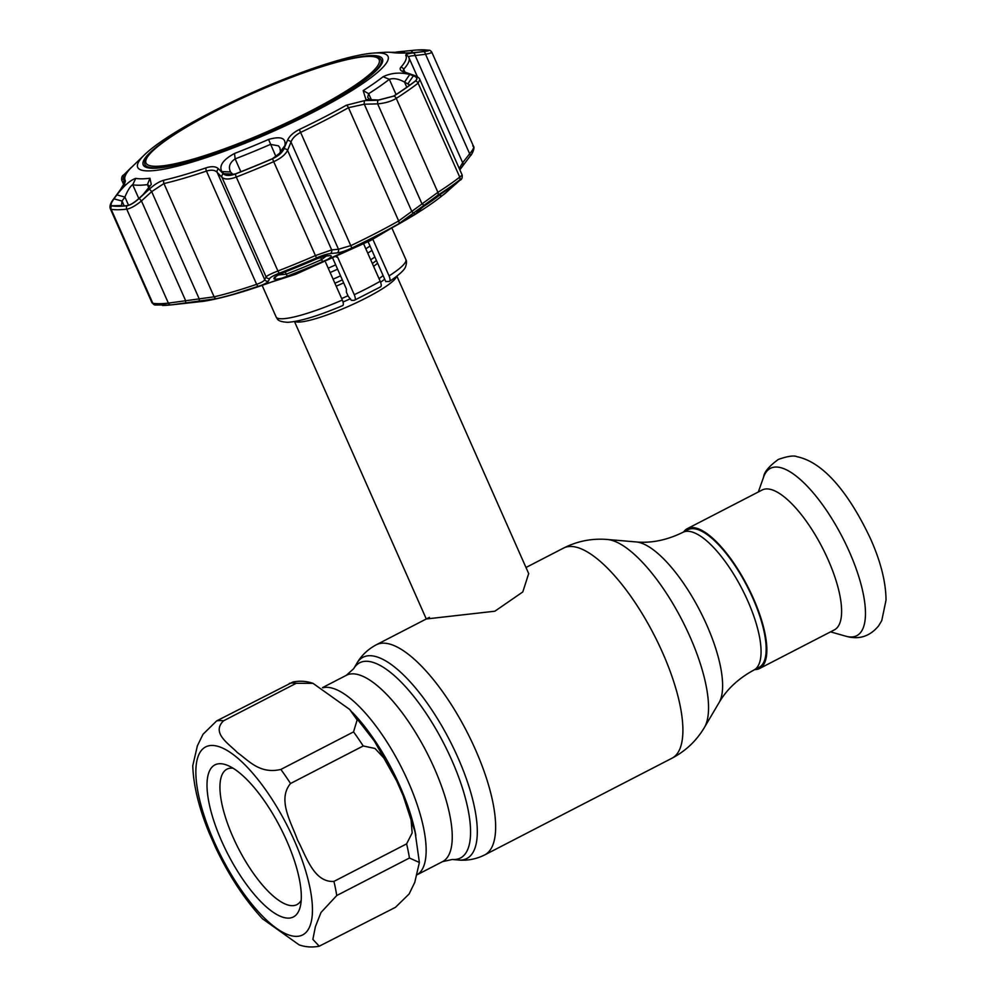 <?xml version="1.0" encoding="UTF-8"?>
<svg xmlns="http://www.w3.org/2000/svg" width="996" height="996" viewBox="0 0 996 996"><rect width="100%" height="100%" fill="white"/><g stroke="black" fill="none" stroke-linecap="round" stroke-linejoin="round"><path stroke-width="1.49" d="M687.925 529.735A77.464 26.643 62.7 0 1 752.864 598.272A77.464 26.643 62.7 0 1 759.014 667.395L753.922 670.034A77.464 26.643 62.7 0 0 747.772 600.912A77.464 26.643 62.7 0 0 682.833 532.362L687.925 529.735M408.148 781.549A104.854 36.055 -117.3 0 0 322.766 687.813A104.854 36.055 62.7 0 1 408.148 781.549A104.854 36.055 62.7 0 1 417.249 874.662A104.854 36.055 -117.3 0 0 408.148 781.549M328.219 268.161A56 8.976 -23.9 0 0 335.664 264.849M365.831 248.801A56 8.976 -23.9 0 0 370.002 246M367.748 253.146A56 8.976 -23.9 0 0 371.931 250.357M330.149 272.518A56 8.976 -23.9 0 0 337.594 269.206M374.87 256.98A56 8.976 156.1 0 1 370.699 259.782M340.532 275.83A56 8.976 156.1 0 1 333.087 279.154M396.545 276.44A56 8.976 156.1 0 1 354.837 303.469A56 8.976 156.1 0 1 298.563 322.082A56 8.976 156.1 0 1 294.916 321.471M294.492 321.559L426.288 618.977L494.875 611.208L522.788 591.948L528.689 573.596L396.894 276.178M754.756 669.598A78.709 27.066 -117.3 0 0 759.587 668.503L834.349 629.895A78.709 27.066 -117.3 0 0 828.099 559.665A78.709 27.066 -117.3 0 0 762.114 490.02L687.352 528.627A78.709 27.066 -117.3 0 0 683.667 531.939M759.587 668.503A78.709 27.066 -117.3 0 0 753.337 598.272A78.709 27.066 -117.3 0 0 687.352 528.627M313.018 683.356L349.646 709.426L357.128 719.959L353.543 731.898L280.86 769.435C259.458 774.477 248.328 760.097 237.484 752.69C229.217 743.95 210.915 733.193 223.515 720.83L296.198 683.293L313.018 683.356C306.544 681.102 299.846 680.654 292.911 682.011L216.667 720.892L202.985 734.301L197.37 745.842L192.763 765.75C193.411 785.346 198.802 807.569 208.948 832.419L215.497 847.335C228.98 875.721 244.655 899.537 262.496 918.785L299.124 944.868C305.598 947.121 312.308 947.557 319.243 946.2L312.856 939.365L315.396 926.703L320.998 912.473L336.748 895.541L409.431 858.017L419.378 862.461L414.759 882.381L409.119 893.985L395.474 907.319L319.243 946.2M363.216 745.967L374.994 748.469L383.821 757.956L396.645 780.889L403.193 795.792L411.099 820.044L412.157 832.955L406.605 843.873L333.921 881.41C313.628 882.705 306.021 855.564 297.543 840.039C291.666 823.206 276.876 799.738 290.533 783.503L363.216 745.967A124.45 42.803 -117.3 0 0 353.543 731.898M286.624 840.599A85.556 29.419 62.7 0 1 300.257 906.709A85.556 29.419 62.7 0 1 268.073 908.377A85.556 29.419 62.7 0 1 221.697 841.234A85.556 29.419 62.7 0 1 227.2 765.227A85.556 29.419 62.7 0 1 286.624 840.599M301.203 900.272A76.219 26.22 62.7 0 1 296.92 904.617A76.219 26.22 62.7 0 1 233.027 837.175A76.219 26.22 62.7 0 1 226.964 769.161A76.219 26.22 62.7 0 1 233.002 768.19M214.215 111.826A127.5 20.443 -23.9 0 0 148.404 155.65A127.5 20.443 -23.9 0 0 189.19 160.244A127.5 20.443 -23.9 0 0 310.976 110.867A127.5 20.443 -23.9 0 0 372.118 56.523A127.5 20.443 -23.9 0 0 214.215 111.826M218.062 152.388A129.119 20.704 156.1 0 1 144.918 164.502A129.119 20.704 156.1 0 1 147.333 157.057L148.404 155.65M372.118 56.523L373.886 56.672A129.119 20.704 156.1 0 1 381.007 59.885A129.119 20.704 156.1 0 1 322.903 105.925M336.399 257.068L337.582 257.055L354.252 294.667A70.94 11.379 -23.9 0 0 367.898 287.969A70.94 11.379 -23.9 0 0 380.211 281.27C381.58 284.719 381.605 286.599 380.273 286.91M354.252 294.667C355.622 298.128 355.647 300.008 354.315 300.306L380.696 286.798M368.122 241.767L385.776 281.594L389.486 281.407C403.791 271.759 405.048 268.011 405.559 266.804C406.704 263.255 406.791 260.828 405.833 259.495L392.225 228.781M325.667 262.421L342.338 300.045C343.707 303.581 343.67 305.461 342.238 305.685M388.963 281.557C390.395 281.345 390.432 279.465 389.063 275.917A70.94 11.379 -23.9 0 0 405.833 259.495M372.853 239.326L389.063 275.917M363.702 244.008L380.211 281.27M354.315 300.306L351.389 300.344L348.177 296.161L346.409 292.189L346.396 289.064L332.913 258.636M452.483 185.879A3.113 2.677 47.4 0 0 454.201 185.306L443.618 194.681A152.264 24.414 -23.9 0 0 447.204 191.618L459.281 180.288A181.509 29.108 156.1 0 1 437.667 195.341L398.761 223.764A153.508 24.614 156.1 0 1 351.825 248.004C345.612 250.88 340.744 252.511 337.221 252.884L330.373 253.557C327.012 253.955 322.38 255.412 316.479 257.927A181.509 29.108 156.1 0 1 279.49 273.128C273.813 275.369 270.563 277.162 269.729 278.482L268.298 281.208C267.488 282.627 264.251 284.321 258.599 286.325A153.508 24.614 156.1 0 1 216.642 298.626L171.15 304.888A181.509 29.108 156.1 0 1 170.714 304.938L155.04 305.013L152.811 303.282A183.563 29.432 -23.9 0 0 159.634 303.693A183.563 29.432 -23.9 0 0 168.374 303.12L214.115 296.82A155.563 24.95 -23.9 0 0 256.632 284.346C261.475 282.615 264.152 281.034 264.687 279.59L266.081 276.876C267.227 275.618 271.173 273.651 277.921 270.999A183.563 29.432 -23.9 0 0 315.334 255.623L331.68 249.909L338.491 249.249L351.102 245.514A155.563 24.95 -23.9 0 0 398.674 220.95L437.904 192.34A183.563 29.432 -23.9 0 0 459.741 177.114L461.235 175.831M459.791 180.338A3.113 2.677 -132.4 0 0 459.828 180.301C461.609 179.828 462.393 178.11 462.206 175.147L419.864 79.58L418.108 83.166A3.113 2.565 -127.7 0 0 415.394 81.062C417.959 78.821 417.312 76.991 413.44 75.547L404.874 72.559C400.591 71.015 399.234 69.259 400.778 67.292A153.608 24.639 -23.9 0 0 405.77 55.34C405.447 54.394 407.887 53.585 413.066 52.925L423.425 51.63C428.156 51.02 429.774 50.559 428.268 50.223A181.608 29.121 -23.9 0 0 421.52 49.812A181.608 29.121 -23.9 0 0 416.926 49.999A181.608 29.121 -23.9 0 0 416.851 50.012M400.778 67.292A3.113 2.888 42.5 0 1 403.654 69.247L403.131 70.753M148.628 170.889A136.888 21.949 156.1 0 1 144.868 154.442A136.888 21.949 156.1 0 1 253.943 91.844A136.888 21.949 156.1 0 1 373.6 53.074A136.888 21.949 156.1 0 1 377.061 52.925A136.888 21.949 156.1 0 1 314.786 111.403A136.888 21.949 156.1 0 1 148.628 170.889M396.271 52.041L412.718 50.385A181.446 29.096 156.1 0 1 416.776 50.012A181.446 29.096 156.1 0 1 421.358 49.812A181.446 29.096 156.1 0 1 428.106 50.236C429.525 50.547 427.994 50.995 423.512 51.568L419.104 52.103C408.036 53.137 399.384 53.336 393.121 52.676A146.922 23.568 -23.9 0 0 387.033 52.228A146.922 23.568 -23.9 0 0 383.323 52.39L373.6 53.074M123.728 184.634L121.699 180.039C121.45 177.276 122.172 175.533 123.865 174.81A3.113 2.664 44.5 0 1 123.965 174.723L130.252 168.598A153.608 24.639 -23.9 0 0 125.272 180.537C125.683 181.72 124.189 184.646 120.79 189.327L113.98 198.64C110.892 202.947 110.133 205.363 111.726 205.873A181.608 29.121 -23.9 0 0 118.474 206.297A181.608 29.121 -23.9 0 0 127.115 205.724C130.376 205.151 134.41 202.711 139.216 198.391L149.462 189.041C154.679 184.335 159.547 181.372 164.066 180.151A153.608 24.639 -23.9 0 0 206.048 167.851C211.837 166.046 215.97 166.369 218.46 168.822L223.278 173.74C225.681 175.956 229.752 176.031 235.504 173.951A181.608 29.121 -23.9 0 0 272.518 158.738C278.382 156.023 282.204 152.712 283.96 148.802L287.421 140.473C289.238 136.24 293.21 132.593 299.323 129.505A153.608 24.639 -23.9 0 0 346.297 105.252L364.598 100.621L377.994 100.247L393.781 96.114A181.608 29.121 -23.9 0 0 415.394 81.062M144.868 154.442L130.252 168.598A3.113 2.888 42.5 0 0 130.127 168.722L128.845 170.179C125.284 174.101 123.641 177.935 123.915 181.708L124.45 183.575M118.586 206.172A181.446 29.096 156.1 0 1 117.366 206.172A181.446 29.096 156.1 0 1 111.838 205.749C110.332 205.251 111.042 202.947 113.967 198.864L116.843 194.892C124.214 185.505 130.526 180.002 135.767 178.384A146.922 23.568 -23.9 0 0 141.868 178.832A146.922 23.568 -23.9 0 0 149.948 178.247L151.268 184.422L143.088 194.631L138.73 198.627C134.149 202.736 130.314 205.064 127.214 205.599A181.446 29.096 156.1 0 1 118.586 206.172M409.941 85.009L404.525 82.12C398.724 78.858 393.657 77.925 389.324 79.294A152.45 24.452 156.1 0 1 368.669 93.686L367.673 97.272L370.201 100.123M149.948 178.247L147.42 184.634L148.964 188.12L148.728 185.455L147.42 184.634A152.45 24.452 156.1 0 1 139.029 185.231A152.45 24.452 156.1 0 1 132.717 184.77L132.431 184.795C129.978 186.75 127.463 190.834 124.911 197.059L122.022 201.03L121.537 205.886A172.358 27.639 -23.9 0 0 122.533 206.01M201.927 301.477L175.371 304.44A176.541 28.311 -23.9 0 0 175.794 304.39L200.383 301.601A151.28 24.265 156.1 0 1 196.15 302.025M221.784 171.561C218.871 165.697 223.104 159.671 234.508 153.459A146.922 23.568 -23.9 0 0 268.571 139.452C280.81 135.942 286.238 138.008 284.868 145.628L280.424 151.467L279.926 147.931L278.494 145.864L270.514 144.37A152.45 24.452 156.1 0 1 235.156 158.899C229.727 162.56 228.184 166.917 230.537 171.972L232.578 174.088L223.851 173.665L221.784 171.561L230.537 171.972L229.964 170.963M276.602 275.157L286.25 274.186A152.45 24.452 -23.9 0 0 321.596 259.645L327.049 255.412M197.357 120.865A130.837 20.978 -23.9 0 0 143.25 164.975A130.837 20.978 -23.9 0 0 153.683 168.274A130.837 20.978 -23.9 0 0 292.214 121.487A130.837 20.978 -23.9 0 0 382.476 58.963A130.837 20.978 -23.9 0 0 372.006 55.539A130.837 20.978 -23.9 0 0 313.454 69.409M459.243 168.461L462.667 162.721A3.113 1.755 38.2 0 1 463.115 165.112L463.115 165.112A3.113 1.755 38.2 0 1 462.804 165.386M413.066 52.925A3.113 2.042 82.6 0 1 415.183 55.552L462.667 162.721L469.651 153.782A3.113 1.755 37.7 0 1 470.112 156.148L470.112 156.148C472.204 154.517 474.98 147.545 473.61 146.524L431.853 52.278C430.758 50.696 429.774 50.024 428.89 50.248L428.89 50.248A3.113 2.976 -81.1 0 0 428.268 50.223M423.425 51.63A3.113 2.042 83.2 0 1 425.541 54.257L469.651 153.782C473.61 149.126 474.644 146.512 472.751 145.939M427.558 50.921L428.654 50.522M419.939 209.459A3.113 2.104 57.6 0 1 419.951 211.351L416.801 213.356C415.78 213.306 417.424 211.488 421.744 207.915L435.003 197.843A176.541 28.311 -23.9 0 0 456.019 183.202L456.38 183.289A3.113 2.677 -132.9 0 1 455.222 183.824M456.38 183.289L454.201 185.306M425.977 204.466A3.113 1.133 50.8 0 0 426.089 204.404L434.791 198.017A3.113 2.129 57.3 0 1 434.567 198.129M280.424 151.467L278.98 155.015L283.399 149.188L282.266 151.23L272.493 158.65A181.446 29.096 156.1 0 1 235.517 173.852L227.847 175.259L223.851 173.665M284.868 145.628L283.399 149.188M276.203 275.992A3.113 3.025 -154.5 0 1 274.535 277.187L281.158 273.502A176.541 28.311 -23.9 0 0 317.126 258.711L326.601 255.785A3.113 2.702 85.4 0 1 325.617 256.096L328.742 255.823M317.126 258.711L276.427 275.593L275.842 276.813A3.113 3.025 -153.9 0 1 273.95 278.382L274.535 277.187M326.601 255.785L329.527 255.536A3.113 2.702 85.1 0 1 328.531 255.848M329.527 255.536C332.266 255.462 331.718 256.707 327.871 259.284L322.542 261.649A151.28 24.265 156.1 0 1 287.458 276.079L281.955 278.158C276.415 279.44 273.738 279.515 273.95 278.382M281.955 278.158A152.264 24.414 -23.9 0 1 202.462 301.464L202.387 301.477C222.643 298.389 249.809 290.384 283.885 277.473M121.151 205.562L111.838 205.749M113.967 198.864L122.022 201.03L124.176 205.898M128.559 205.301L124.911 197.059L116.843 194.892M419.951 211.351A151.28 24.265 -23.9 0 0 440.431 197.071L447.204 191.618M409.144 85.581L408.186 83.403L413.402 75.783C417.075 77.165 417.685 78.921 415.245 81.049A181.446 29.096 156.1 0 1 393.644 96.089L378.629 100.011L365.93 99.5L363.179 90.599A146.922 23.568 -23.9 0 0 383.087 76.729C391.241 72.845 400.131 72.098 409.754 74.488L404.525 82.12L406.804 87.262M409.754 74.488L413.402 75.783M416.042 80.303L415.245 81.049M426.089 204.404L421.856 207.853A3.113 1.133 -129.1 0 1 421.744 207.915M325.978 260.18C361.585 244.418 392.1 228.682 417.498 212.957L416.801 213.356A152.264 24.414 -23.9 0 1 327.871 259.284M120.304 189.975A3.113 1.731 36.5 0 1 120.479 189.601L113.656 198.926A3.113 1.718 36 0 1 113.98 198.64M124.662 183.986L124.475 182.953L120.479 189.601A3.113 1.731 36.5 0 1 120.79 189.327M128.982 169.694A3.113 2.677 45.4 0 0 128.31 170.814M131.086 167.627L123.865 174.81A3.113 2.664 44.5 0 0 123.728 178.321C120.877 180.662 121.026 180.612 124.189 178.147M431.119 51.991C432.936 52.402 431.081 53.162 425.541 54.257L415.183 55.552C410.638 55.813 408.472 56.349 408.709 57.158A155.563 24.95 156.1 0 1 408.895 57.519A155.563 24.95 156.1 0 1 403.654 69.247L404.936 72.135M403.268 71.214L406.057 72.559A3.113 2.353 108.9 0 0 404.874 72.559M406.057 72.559L414.66 75.547A3.113 2.341 109.4 0 0 413.44 75.547M459.281 180.288A3.113 2.565 52.3 0 0 459.741 177.114L418.108 83.166A183.563 29.432 156.1 0 1 396.259 98.38C391.304 101.368 385.103 103.198 377.658 103.87A3.113 0.809 -91.3 0 1 377.994 100.247M424.371 205.014A3.113 1.133 51 0 1 421.769 203.383L377.658 103.87L364.287 104.219A3.113 0.822 -91.8 0 1 364.598 100.621M414.361 213.057A3.113 1.133 51.5 0 1 411.784 211.401L364.287 104.219L348.476 107.693A3.113 1.581 -119.4 0 0 346.297 105.252M398.761 223.764A3.113 1.581 60.6 0 0 398.674 220.95L348.476 107.693A155.563 24.95 156.1 0 1 300.916 132.256C295.675 134.946 292.376 138.207 290.994 142.067A3.113 2.378 -157.4 0 0 287.421 140.473M337.221 252.884A3.113 2.702 84.1 0 0 338.491 249.249L290.994 142.067L287.583 150.384A3.113 2.365 -157.9 0 0 283.96 148.802M330.373 253.557A3.113 2.702 84.9 0 0 331.68 249.909L287.583 150.384C285.304 154.716 280.673 158.489 273.701 161.676L272.518 158.738M316.479 257.927L273.701 161.676A183.563 29.432 156.1 0 1 236.289 177.051C229.466 179.541 224.698 179.641 221.971 177.35A3.113 2.702 -43.9 0 1 223.278 173.74M269.729 278.482A3.113 3.038 26.3 0 1 266.081 276.876L221.971 177.35L217.203 172.408A3.113 2.702 -44.2 0 1 218.46 168.822M268.298 281.208A3.113 3.038 27.9 0 1 264.687 279.59L217.203 172.408C215.012 170.017 211.426 169.581 206.446 171.088A3.113 1.494 -108.8 0 1 206.048 167.851M258.599 286.325A3.113 1.494 71.2 0 1 256.632 284.346L206.446 171.088A155.563 24.95 156.1 0 1 163.929 183.55L151.678 191.618L149.462 189.041M199.349 301.427L199.175 298.788L151.678 191.618L141.457 200.955L139.216 198.391M185.717 303.12L185.555 300.481L141.457 200.955C135.506 205.786 130.601 208.525 126.741 209.172A3.113 2.739 -96.3 0 1 127.115 205.724M171.15 304.888A3.113 2.739 -96.3 0 1 168.374 303.12L126.741 209.172A183.563 29.432 156.1 0 1 111.178 209.322L110.307 208.737C109.411 206.16 110.519 202.885 113.656 198.926M390.083 52.302L404.252 52.265A3.113 3 95.9 0 1 404.451 52.29L404.252 52.265A3.113 3 95.9 0 0 401.923 53.062M322.467 687.638L346.359 675.3L353.68 668.69A109.846 37.773 62.7 0 1 451.711 760.01A109.846 37.773 62.7 0 1 452.196 859.486L458.372 860.009C467.46 860.83 476.25 859.137 484.728 854.904L671.989 758.205C685.746 750.972 696.553 740.713 704.421 727.453A108.228 37.213 62.7 0 0 689.954 636.668A108.228 37.213 62.7 0 0 607.361 539.483C591.985 538.214 577.369 541.089 563.499 548.111A118.225 40.662 62.7 0 1 662.601 652.716A118.225 40.662 62.7 0 1 671.989 758.205M353.68 668.69L356.817 663.348A113.22 38.944 62.7 0 1 457.874 757.483A113.22 38.944 62.7 0 1 458.372 860.009M356.817 663.348C361.411 655.468 367.885 649.292 376.239 644.81A118.225 40.662 62.7 0 1 475.341 749.415A118.225 40.662 62.7 0 1 484.728 854.904M607.361 539.483L636.158 541.936A92.479 31.797 62.7 0 1 706.737 624.978A92.479 31.797 62.7 0 1 719.1 702.553C726.769 689.319 738.385 678.488 753.922 670.034M346.359 675.3A104.854 36.055 62.7 0 1 434.244 768.078A104.854 36.055 62.7 0 1 442.573 861.627L452.196 859.486M376.401 260.454A50.609 8.117 156.1 0 1 372.342 263.492M342.338 279.901A50.609 8.117 156.1 0 1 334.88 283.225M377.621 263.193A49.153 7.881 156.1 0 1 373.6 266.33M343.645 282.864A49.153 7.881 156.1 0 1 336.2 286.176M383.099 275.543A49.153 7.881 156.1 0 1 379.065 278.681M347.865 295.787A49.153 7.881 156.1 0 1 341.678 298.539M384.693 279.166A50.609 8.117 156.1 0 1 380.596 282.217M350.418 298.7A50.609 8.117 156.1 0 1 343.047 301.987M849.314 551.684A94.159 32.382 -117.3 0 0 763.633 476.984C764.044 472.166 768.962 466.302 778.374 459.393C787.886 456.131 794.111 455.247 797.061 456.728C826.12 462.742 851.742 498.685 870.703 539.16C880.788 561.869 885.892 582.187 886.029 600.127L881.759 620.62L878.572 625.911C869.757 636.519 858.851 639.955 845.853 636.207A94.159 32.382 -117.3 0 0 849.314 551.684M352.298 712.302A104.854 36.055 62.7 0 1 399.794 785.856A104.854 36.055 62.7 0 1 415.842 835.345M296.198 683.293A124.45 42.803 -117.3 0 0 289.35 683.368M294.293 840.524A105.775 36.379 -117.3 0 0 211.849 745.456A105.775 36.379 -117.3 0 0 214.016 841.309A105.775 36.379 -117.3 0 0 296.459 936.377A105.775 36.379 -117.3 0 0 294.293 840.524M280.86 769.435A124.45 42.803 62.7 0 1 290.533 783.503M216.667 720.892A124.45 42.803 62.7 0 1 223.515 720.83M333.921 881.41A124.45 42.803 62.7 0 1 336.748 895.541M409.431 858.017A124.45 42.803 -117.3 0 0 406.605 843.873M342.624 305.61C318.546 315.819 300.282 321.384 287.819 322.318C276.826 321.621 277.797 319.056 276.129 316.965A70.94 11.379 -23.9 0 0 342.338 300.045M175.371 304.44L170.714 304.938A181.509 29.108 156.1 0 1 162.51 305.448M322.542 261.649L320.6 257.404M276.029 156.82L268.571 139.452M411.087 52.788L412.718 50.385M456.019 183.202A3.113 2.565 52.3 0 1 455.894 183.301L456.815 182.604M435.003 197.843A3.113 2.129 57.3 0 1 434.791 198.017L455.894 183.301M234.508 153.459L235.156 158.899L240.858 171.76M325.617 256.096L317.189 258.686M285.254 271.945L286.25 274.186A3.113 0.896 68.9 0 0 287.458 276.079M138.818 198.54L132.717 184.77L135.767 178.384M423.263 206.707A152.45 24.452 -23.9 0 0 440.406 194.569A3.113 2.59 51.9 0 1 440.431 197.071M363.179 90.599L368.669 93.686L371.545 100.173M383.087 76.729L389.324 79.294L396.072 94.52M124.413 183.164A3.113 3.075 -29.8 0 1 125.272 180.537M124.276 177.774L123.99 178.894M405.77 55.34A3.113 3.075 -29.8 0 1 408.559 56.872L408.684 57.108M437.667 195.341A3.113 2.129 57.3 0 0 437.904 192.34L396.259 98.38A3.113 2.129 -122.7 0 0 393.781 96.114M351.825 248.004L299.323 129.505M279.49 273.128A3.113 0.847 68.7 0 1 277.921 270.999L236.289 177.051A3.113 0.847 -111.3 0 1 235.504 173.951M216.642 298.626A3.113 2.353 77 0 1 214.115 296.82L163.929 183.55A3.113 2.353 -103 0 1 164.066 180.151M155.04 305.013A3.113 2.976 -81.1 0 1 152.811 303.282L111.178 209.322A3.113 2.976 -81.1 0 1 111.726 205.873M376.239 644.81L429.413 617.358M525.988 567.496L563.499 548.111M417.237 874.7L442.573 861.627M636.158 541.936C651.384 543.33 666.947 540.143 682.833 532.362M719.1 702.553L704.421 727.453M758.33 491.974L763.633 476.984M830.564 631.862L845.853 636.207M350.243 710.073L374.372 741.086L395.537 778.536M404.09 797.995L415.108 832.133L419.378 862.461M144.918 164.502L146.175 167.316M381.007 59.885L382.265 62.698M422.229 209.882L370.612 240.484L295.588 274.323L229.59 295.526M276.129 316.965L262.521 286.263M416.776 50.012L428.89 50.248M470.112 156.148L459.841 169.818M421.856 207.853L417.523 211.675M130.887 167.901L130.127 168.722M417.486 76.916L408.559 56.872M414.66 75.547C417.897 76.891 419.627 78.236 419.864 79.58L419.864 79.58M152.077 302.983L110.319 208.749M459.828 180.301L455.346 184.36"/></g></svg>
